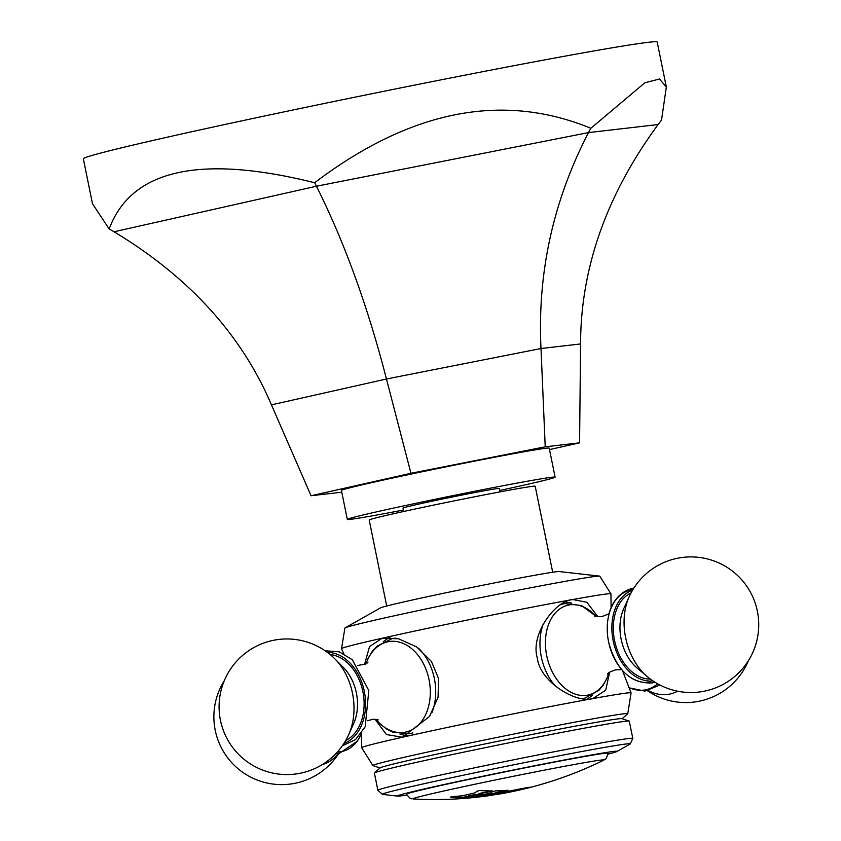 <?xml version="1.0" encoding="UTF-8"?>
<svg xmlns="http://www.w3.org/2000/svg" width="841" height="841" viewBox="0 0 841 841"><rect width="100%" height="100%" fill="white"/><g stroke="black" fill="none" stroke-linecap="round" stroke-linejoin="round"><path stroke-width="1.26" d="M579.586 442.839L545.22 446.823L541.005 348.531C537.325 272.883 553.157 200.915 588.49 132.605L590.834 128.284C502.55 92.005 410.492 110.15 314.66 182.718C199.769 154.187 131.27 169.598 109.172 228.962L92.489 203.753L83.343 158.802A292.805 6.244 -11.5 0 1 276.395 113.493A292.805 6.244 -11.5 0 1 596.542 50.492A292.805 6.244 -11.5 0 1 657.199 42.05L666.345 87.001L661.52 120.095L658.114 124.542C606.582 194.723 580.732 267.858 580.563 343.948L579.586 442.839L549.509 449.599M545.22 446.823L410.955 473.283L311.044 495.759L341.782 492.195M555.113 477.152A106.029 2.26 -11.5 0 0 525.625 481.546A106.029 2.26 168.5 0 0 411.869 504.148A106.029 2.26 168.5 0 0 347.322 519.423L341.414 490.44A106.029 2.26 -11.5 0 1 405.972 475.165A106.029 2.26 -11.5 0 1 519.727 452.553A106.029 2.26 -11.5 0 1 549.215 448.158L555.113 477.152A106.029 2.26 -11.5 0 1 499.817 490.44M311.044 495.759L271.464 404.868C241.535 334.707 189.067 277.004 114.05 231.769L109.172 228.962M410.955 473.283L386.461 378.997C367.727 306.313 344.39 242.061 316.458 186.229L314.66 182.718M666.345 87.001L659.449 79.012L644.847 82.807L590.834 128.284M403.407 510.056A106.029 2.26 -11.5 0 1 376.81 515.028A106.029 2.26 168.5 0 1 347.322 519.423M403.701 511.486L403.007 508.09A49.188 1.051 -11.5 0 1 432.957 501.005A49.188 1.051 -11.5 0 1 485.741 490.513A49.188 1.051 -11.5 0 1 499.417 488.484L500.111 491.869M386.702 606.014L369.199 520.001A84.699 1.808 -11.5 0 1 420.763 507.806A84.699 1.808 -11.5 0 1 511.633 489.746A84.699 1.808 168.5 0 1 535.191 486.235L552.695 572.237M345.136 627.859L380.489 607.885A91.354 1.945 -11.5 0 1 438.676 594.314A91.354 1.945 -11.5 0 1 533.951 575.412A91.354 1.945 168.5 0 1 559.139 571.544L599.496 576.106A130.071 2.775 168.5 0 0 563.628 581.625A130.071 2.775 -11.5 0 0 427.985 608.527A130.071 2.775 -11.5 0 0 345.136 627.859A130.071 2.775 -11.5 0 0 344.894 628.069L341.53 648.632A137.461 2.933 -11.5 0 1 382.213 638.214L398.666 638.813L416.642 646.918L431.433 661.436L438.592 678.582L438.056 697.326L429.509 716.479L402.366 737.263A137.461 2.933 -11.5 0 1 592.852 698.577C576.979 703.78 539.954 682.398 537.252 657.767C530.114 633.988 555.89 600.159 572.7 599.538L586.85 602.272L597.867 616.705M611.113 607.927L610.934 593.851A137.461 2.933 168.5 0 0 610.923 593.82L599.791 576.201A130.071 2.775 168.5 0 0 599.496 576.106M610.923 593.82A137.461 2.933 168.5 0 0 572.7 599.538A137.461 2.933 -11.5 0 0 382.213 638.214L369.567 646.508L364.51 664.537M622.477 670.54L631.076 692.868A137.461 2.933 168.5 0 0 631.076 692.868A137.461 2.933 168.5 0 0 592.852 698.577L605.699 690.188L609.662 672.201M622.13 718.729L627.701 713.799A130.071 2.775 168.5 0 0 627.764 713.704A130.071 2.775 168.5 0 0 591.591 719.076A130.071 2.775 -11.5 0 0 451.522 746.913A130.071 2.775 -11.5 0 0 372.868 765.562L361.683 747.712A137.461 2.933 -11.5 0 1 361.672 747.681A137.461 2.933 -11.5 0 1 402.366 737.263L386.397 734.529L375.044 719.213M380.027 767.98L372.962 765.625A130.071 2.775 -11.5 0 1 372.868 765.562M343.717 653.73L341.53 648.663A137.461 2.933 -11.5 0 1 341.53 648.632M571.67 599.749L572.7 599.538M407.57 735.56A50.544 36.342 79.8 0 1 399.874 734.004M383.223 641.746A50.544 36.342 79.8 0 1 389.972 637.552M327.454 652.437A46.623 33.524 79.8 0 1 364.3 691.334A46.623 33.524 -100.2 0 1 343.895 743.486M587.06 699.008A50.544 35.112 77.3 0 0 592.485 695.202M571.785 603.197A50.544 35.112 77.3 0 0 565.141 602.082M632.579 590.193A46.623 32.389 77.3 0 0 613.478 642.146A46.623 32.389 77.3 0 0 652.994 680.926M374.445 772.911L380.174 767.854A123.448 2.639 -11.5 0 1 457.336 749.741A123.448 2.639 -11.5 0 1 587.712 723.859A123.448 2.639 168.5 0 1 621.941 718.666L629.184 721.084A130.071 2.775 168.5 0 0 593.115 726.561A130.071 2.775 -11.5 0 0 455.759 753.83A130.071 2.775 -11.5 0 0 374.445 772.911A130.071 2.775 -11.5 0 0 374.382 773.026L377.882 790.256A130.071 2.775 -11.5 0 1 457.073 771.512A130.071 2.775 -11.5 0 1 596.616 743.78A130.071 2.775 168.5 0 1 632.8 738.387L629.289 721.168A130.071 2.775 168.5 0 0 629.184 721.084M406.897 795.071A112.074 2.386 -11.5 0 1 397.688 796.122L382.602 794.409A126.549 2.702 -11.5 0 1 382.319 794.335L377.903 790.288A130.071 2.775 -11.5 0 1 377.882 790.256M607.969 754.156A112.074 2.386 168.5 0 0 616.852 751.528L630.077 744.064A126.549 2.702 168.5 0 0 630.308 743.875L632.789 738.43A130.071 2.775 168.5 0 0 632.8 738.387M630.308 743.875A126.549 2.702 168.5 0 0 595.113 749.079A126.549 2.702 -11.5 0 0 458.45 776.254A126.549 2.702 -11.5 0 0 382.319 794.335M616.852 751.528A112.074 2.386 168.5 0 0 585.893 755.975A112.074 2.386 -11.5 0 0 462.329 780.574A112.074 2.386 -11.5 0 0 397.688 796.122M406.476 794.177A102.833 2.197 -11.5 0 1 436.91 786.367A102.833 2.197 -11.5 0 1 546.377 763.649A102.833 2.197 -11.5 0 1 608.011 753.179C605.657 761.83 605.121 758.277 603.607 760.232A97.43 2.081 168.5 0 0 548.868 769.273A97.43 2.081 168.5 0 0 441.777 791.455A97.43 2.081 -11.5 0 0 413.288 798.95C411.133 797.752 412.027 801.231 406.476 794.177M468.038 794.514A377.409 271.37 -100.2 0 0 475.48 792.685L476.469 791.434A376.726 270.876 -100.2 0 0 479.538 790.519A381.793 265.209 77.3 0 0 492.384 790.929A379.407 272.81 79.8 0 1 489.315 791.844L482.755 792.895A378.913 272.452 79.8 0 1 478.634 793.946L478.645 794.209A382.34 265.598 77.3 0 0 484.931 794.146L487.002 793.872A380.321 273.462 -100.2 0 0 491.133 792.811L492.279 791.812A379.911 273.167 -100.2 0 0 495.349 790.897A381.793 265.209 77.3 0 0 507.985 790.267A381.52 274.324 79.8 0 1 504.915 791.171L498.166 792.474A381.236 274.113 79.8 0 1 490.724 794.303A381.236 274.113 79.8 0 1 484.09 795.681L482.944 796.164A381.52 274.324 79.8 0 1 478.739 796.826A381.782 265.209 -102.7 0 1 466.103 797.468A379.911 273.167 -100.2 0 0 470.319 796.805L477.162 796.028A380.353 273.483 -100.2 0 0 482.072 795.039L482.061 794.84A382.35 265.598 -102.7 0 1 475.438 794.903L473.346 795.123A378.881 272.421 79.8 0 1 468.437 796.112L467.344 796.837A379.407 272.81 79.8 0 1 463.139 797.499A381.782 265.209 -102.7 0 1 450.292 797.089A376.726 270.876 -100.2 0 0 454.508 796.427L461.404 795.891A377.409 271.37 -100.2 0 0 468.038 794.514M476.847 791.328L477.152 791.802L476.469 791.434M497.515 794.282L490.345 795.407L497.336 793.725C515.554 789.457 544.043 784.38 523.817 788.984L522.429 789.289M530.713 787.187L523.817 788.984M543.57 783.717L536.684 785.704A381.425 6.57 -101.5 0 0 536.726 785.683A382.077 355.869 -98.4 0 0 541.888 784.19A381.793 265.209 77.3 0 0 546.503 782.845A382.35 382.35 0 0 0 603.607 760.232M482.292 795.891L482.944 796.164M482.072 795.039L482.019 794.598A382.108 265.43 -102.7 0 1 475.386 794.661L475.438 794.903M466.66 796.427L467.344 796.837M466.723 796.69A379.165 272.631 79.8 0 1 463.086 797.247A381.53 265.031 -102.7 0 1 451.449 796.911M467.302 796.595L468.437 796.112M475.386 794.661L473.294 794.871A378.629 272.242 79.8 0 1 468.395 795.87M482.314 796.028A381.278 274.145 79.8 0 1 478.687 796.585A381.53 265.031 -102.7 0 1 468.006 797.184M482.902 795.922L484.09 795.681M506.818 790.361A381.278 274.145 79.8 0 1 504.863 790.929L498.124 792.233A380.984 273.935 79.8 0 1 484.038 795.439M491.533 790.929A379.165 272.631 79.8 0 1 489.262 791.602L482.713 792.653A378.66 272.274 79.8 0 1 478.582 793.704M491.575 795.05L491.89 795.008A382.108 382.108 0 0 0 497.473 794.114M497.515 794.325L498.745 794.156A382.35 382.35 0 0 0 516.994 790.593L517.867 790.403C532.584 786.934 516.006 789.93 503.528 792.968L497.515 794.325L503.475 792.727C515.964 789.688 532.532 786.703 517.814 790.162M523.649 788.816A382.108 382.108 0 0 0 528.022 787.733L529.977 787.208M517.867 790.403L523.607 788.627M580.563 343.948L541.005 348.531L386.461 378.997L271.464 404.868M658.114 124.542L588.49 132.605L316.458 186.229L114.05 231.769M657.641 683.796A47.075 33.85 79.8 0 1 628.721 687.381M677.615 691.207A55.548 39.937 79.8 0 1 648.316 690.608M418.597 648.295A48.326 34.744 79.8 0 1 434.387 678.634A48.326 34.744 79.8 0 1 432.106 712.306M412.784 732.847A48.326 34.744 79.8 0 1 409.052 733.825L412.069 733.278M395.249 638.098L391.885 638.708A48.326 34.744 79.8 0 1 396.395 638.308M365.972 663.875A46.034 33.093 79.8 0 1 399.012 642.04A46.034 33.093 79.8 0 1 429.036 679.665A46.034 33.093 79.8 0 1 415.433 727.581A46.034 33.093 79.8 0 1 375.98 719.307M345.683 740.553A44.605 32.074 -100.2 0 0 362.881 691.659A44.605 32.074 79.8 0 0 330.156 654.561M353.609 723.702A41.367 29.75 -100.2 0 0 356.374 692.931A41.367 29.75 79.8 0 0 343.475 667.575L335.16 659.144A55.548 39.937 79.8 0 1 352.474 693.194A55.548 39.937 -100.2 0 1 348.763 734.508L353.609 723.702M361.493 733.436A47.075 32.704 77.3 0 1 341.225 751.644A47.075 32.704 -102.7 0 1 337.409 752.001M322.366 764.553A55.548 38.581 77.3 0 0 338.24 753.515M582.613 698.629L585 698.093A48.326 33.566 -102.7 0 1 584.022 698.293A48.326 33.566 -102.7 0 1 582.109 698.556M555.827 686.592A48.326 33.566 -102.7 0 1 543.412 623.612M560.421 604.816A48.326 33.566 -102.7 0 1 563.775 603.796A48.326 33.566 -102.7 0 1 564.753 603.596M608.863 672.747A46.034 31.979 -102.7 0 1 587.396 695.181A46.034 31.979 -102.7 0 1 546.734 655.77A46.034 31.979 -102.7 0 1 569.042 604.984A46.034 31.979 -102.7 0 1 596.195 616.474M631.391 589.888A47.075 32.704 77.3 0 0 608.579 641.82A47.075 32.704 77.3 0 0 650.156 682.125M631.023 592.968A44.605 30.98 77.3 0 0 614.845 641.841A44.605 30.98 77.3 0 0 650.398 679.086M629.194 596.668L623.78 608.59A41.367 28.741 77.3 0 0 637.163 668.059L647.16 676.511A67.806 67.806 0 0 0 757.657 612.679A67.806 67.806 0 0 0 629.194 596.668A55.548 38.581 77.3 0 0 647.16 676.511M490.724 794.303A382.35 265.609 77.3 0 0 497.336 793.725M499.512 793.242A382.108 265.43 77.3 0 0 503.475 792.727M628.889 687.801L644.994 691.113L659.922 685.026M647.496 690.766A67.806 67.806 0 0 0 748.301 660.868M631.086 692.9L627.764 713.704M361.672 747.681L361.483 733.121M365.867 663.927L368.106 658.335L372.405 651.207L376.842 646.308L391.885 638.708M375.864 719.297L379.974 723.796L386.482 728.947L392.348 731.975L409.052 733.825M378.229 719.885L373.131 719.223L367.559 720.716M357.593 665.494L365.572 664.075L367.874 662.54M342.287 745.872L355.564 739.575L365.204 726.74L368.81 690.503L352.347 659.796L339.207 651.838L325.11 650.755M335.16 659.144A67.806 67.806 0 0 0 220.447 720.285A67.806 67.806 0 0 0 348.763 734.508M361.504 733.604L357.404 741.152L339.365 753.336L335.811 753.725M224.316 680.663A67.806 67.806 0 0 0 293.73 783.539A67.806 67.806 0 0 0 338.744 753.441M561.042 604.416L564.921 603.565L581.562 605.573L596.28 616.485M608.926 672.705L606.866 678.477L603.018 685.447L598.971 690.282L585 698.093M594.366 615.917C594.997 616.6 597.646 616.779 602.335 616.464L609.147 613.699M621.751 669.709L615.959 669.793C610.734 671.423 607.896 672.842 607.444 674.04M633.872 588.08L633.241 588.185C617.872 591.58 610.671 605.657 608.831 614.897C606.687 623.917 606.697 633.347 608.863 643.197C616.768 670.613 631.265 683.849 652.343 682.913L655.065 682.272M528.074 787.975A382.35 382.35 0 0 0 536.684 785.704M413.288 798.95A382.35 382.35 0 0 0 491.943 795.25"/></g></svg>
